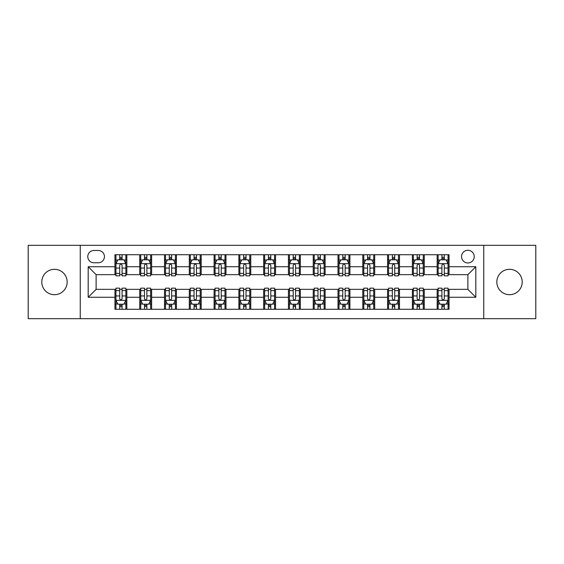 <?xml version="1.0" encoding="UTF-8"?>
<svg xmlns="http://www.w3.org/2000/svg" width="564" height="564" viewBox="0 0 564 564"><rect width="100%" height="100%" fill="white"/><g stroke="black" fill="none" stroke-linecap="round" stroke-linejoin="round"><path stroke-width="0.85" d="M509.525 269.31A12.69 12.69 0 0 0 496.835 282A12.69 12.69 0 0 0 509.525 294.69A12.69 12.69 0 0 0 522.215 282A12.69 12.69 0 0 0 509.525 269.31M54.475 269.31A12.69 12.69 0 0 0 41.785 282A12.69 12.69 0 0 0 54.475 294.69A12.69 12.69 0 0 0 67.165 282A12.69 12.69 0 0 0 54.475 269.31M467.887 250.275A6.345 6.345 0 0 0 461.542 256.62A6.345 6.345 0 0 0 467.887 262.965A6.345 6.345 0 0 0 474.232 256.62A6.345 6.345 0 0 0 467.887 250.275M483.75 318.681L535.8 318.681L535.8 245.319L483.75 245.319L483.75 318.681L80.25 318.681L80.25 245.319L28.2 245.319L28.2 318.681L80.25 318.681M93.927 262.768L98.291 262.768A6.148 6.148 0 0 0 104.439 256.62A6.148 6.148 0 0 0 98.291 250.472L93.927 250.472A6.148 6.148 0 0 0 87.787 256.62A6.148 6.148 0 0 0 93.927 262.768M483.75 245.319L80.25 245.319M114.95 297.27L88.181 297.27L88.181 266.73L114.95 266.73L114.95 274.661L96.113 274.661L96.113 289.339L114.95 289.339L114.95 309.262L449.05 309.262L449.05 289.339L467.887 289.339L467.887 274.661L449.05 274.661L449.05 266.73L475.819 266.73L475.819 297.27L449.05 297.27M449.05 266.73L449.05 254.738L114.95 254.738L114.95 266.73M437.156 254.738L437.156 274.661L438.143 274.661M441.915 274.661L444.291 274.661M448.063 274.661L449.05 274.661M437.156 274.661L423.275 274.661M412.369 254.738L412.369 274.661L413.363 274.661M417.127 274.661L419.51 274.661M412.369 274.661L398.487 274.661M387.588 254.738L387.588 274.661L388.575 274.661M392.347 274.661L394.722 274.661M387.588 274.661L373.706 274.661M362.8 254.738L362.8 274.661L363.794 274.661M367.559 274.661L369.935 274.661M362.8 274.661L348.919 274.661M338.012 254.738L338.012 274.661L339.006 274.661M342.771 274.661L345.154 274.661M338.012 274.661L324.138 274.661M313.231 254.738L313.231 274.661L314.218 274.661M317.99 274.661L320.366 274.661M313.231 274.661L299.35 274.661M288.444 254.738L288.444 274.661L289.438 274.661M293.202 274.661L295.585 274.661M288.444 274.661L274.562 274.661M263.656 254.738L263.656 274.661L264.65 274.661M268.415 274.661L270.798 274.661M263.656 274.661L249.781 274.661M238.875 254.738L238.875 274.661L239.862 274.661M243.634 274.661L246.01 274.661M238.875 274.661L224.994 274.661M214.087 254.738L214.087 274.661L215.081 274.661M218.846 274.661L221.229 274.661M214.087 274.661L200.206 274.661M189.307 254.738L189.307 274.661L190.294 274.661M194.065 274.661L196.441 274.661M189.307 274.661L175.425 274.661M164.519 254.738L164.519 274.661L165.513 274.661M169.278 274.661L171.653 274.661M164.519 274.661L150.637 274.661M139.731 254.738L139.731 274.661L140.725 274.661M144.49 274.661L146.873 274.661M139.731 274.661L125.857 274.661M114.95 274.661L115.937 274.661M119.709 274.661L122.085 274.661M114.95 289.339L115.937 289.339M119.709 289.339L122.085 289.339M125.857 289.339L126.844 289.339L126.844 309.262M140.725 289.339L126.844 289.339M144.49 289.339L146.873 289.339M150.637 289.339L151.631 289.339L151.631 309.262M165.513 289.339L151.631 289.339M169.278 289.339L171.653 289.339M175.425 289.339L176.412 289.339L176.412 309.262M190.294 289.339L176.412 289.339M194.065 289.339L196.441 289.339M200.206 289.339L201.2 289.339L201.2 309.262M215.081 289.339L201.2 289.339M218.846 289.339L221.229 289.339M224.994 289.339L225.988 289.339L225.988 309.262M239.862 289.339L225.988 289.339M243.634 289.339L246.01 289.339M249.781 289.339L250.768 289.339L250.768 309.262M264.65 289.339L250.768 289.339M268.415 289.339L270.798 289.339M274.562 289.339L275.556 289.339L275.556 309.262M289.438 289.339L275.556 289.339M293.202 289.339L295.585 289.339M299.35 289.339L300.344 289.339L300.344 309.262M314.218 289.339L300.344 289.339M317.99 289.339L320.366 289.339M324.138 289.339L325.125 289.339L325.125 309.262M339.006 289.339L325.125 289.339M342.771 289.339L345.154 289.339M348.919 289.339L349.913 289.339L349.913 309.262M363.794 289.339L349.913 289.339M367.559 289.339L369.935 289.339M373.706 289.339L374.693 289.339L374.693 309.262M388.575 289.339L374.693 289.339M392.347 289.339L394.722 289.339M398.487 289.339L399.481 289.339L399.481 309.262M413.363 289.339L399.481 289.339M417.127 289.339L419.51 289.339M423.275 289.339L424.269 289.339L424.269 309.262M438.143 289.339L424.269 289.339M441.915 289.339L444.291 289.339M448.063 289.339L449.05 289.339M126.844 254.738L126.844 274.661M114.95 259.694L115.937 259.694M119.709 259.694L122.085 259.694M125.857 259.694L126.844 259.694M114.95 304.306L115.937 304.306M119.709 304.306L122.085 304.306M125.857 304.306L126.844 304.306M139.731 289.339L139.731 309.262M151.631 254.738L151.631 274.661M139.731 259.694L140.725 259.694M144.49 259.694L146.873 259.694M150.637 259.694L151.631 259.694M139.731 304.306L140.725 304.306M144.49 304.306L146.873 304.306M150.637 304.306L151.631 304.306M164.519 289.339L164.519 309.262M164.519 304.306L165.513 304.306M169.278 304.306L171.653 304.306M175.425 304.306L176.412 304.306M176.412 254.738L176.412 274.661M164.519 259.694L165.513 259.694M169.278 259.694L171.653 259.694M175.425 259.694L176.412 259.694M189.307 289.339L189.307 309.262M189.307 304.306L190.294 304.306M194.065 304.306L196.441 304.306M200.206 304.306L201.2 304.306M201.2 254.738L201.2 274.661M189.307 259.694L190.294 259.694M194.065 259.694L196.441 259.694M200.206 259.694L201.2 259.694M214.087 289.339L214.087 309.262M214.087 304.306L215.081 304.306M218.846 304.306L221.229 304.306M224.994 304.306L225.988 304.306M225.988 254.738L225.988 274.661M214.087 259.694L215.081 259.694M218.846 259.694L221.229 259.694M224.994 259.694L225.988 259.694M238.875 289.339L238.875 309.262M238.875 304.306L239.862 304.306M243.634 304.306L246.01 304.306M249.781 304.306L250.768 304.306M250.768 254.738L250.768 274.661M238.875 259.694L239.862 259.694M243.634 259.694L246.01 259.694M249.781 259.694L250.768 259.694M263.656 289.339L263.656 309.262M263.656 304.306L264.65 304.306M268.415 304.306L270.798 304.306M274.562 304.306L275.556 304.306M275.556 254.738L275.556 274.661M263.656 259.694L264.65 259.694M268.415 259.694L270.798 259.694M274.562 259.694L275.556 259.694M288.444 289.339L288.444 309.262M288.444 304.306L289.438 304.306M293.202 304.306L295.585 304.306M299.35 304.306L300.344 304.306M300.344 254.738L300.344 274.661M288.444 259.694L289.438 259.694M293.202 259.694L295.585 259.694M299.35 259.694L300.344 259.694M313.231 289.339L313.231 309.262M313.231 304.306L314.218 304.306M317.99 304.306L320.366 304.306M324.138 304.306L325.125 304.306M325.125 254.738L325.125 274.661M313.231 259.694L314.218 259.694M317.99 259.694L320.366 259.694M324.138 259.694L325.125 259.694M338.012 289.339L338.012 309.262M338.012 304.306L339.006 304.306M342.771 304.306L345.154 304.306M348.919 304.306L349.913 304.306M349.913 254.738L349.913 274.661M338.012 259.694L339.006 259.694M342.771 259.694L345.154 259.694M348.919 259.694L349.913 259.694M362.8 289.339L362.8 309.262M362.8 304.306L363.794 304.306M367.559 304.306L369.935 304.306M373.706 304.306L374.693 304.306M374.693 254.738L374.693 274.661M362.8 259.694L363.794 259.694M367.559 259.694L369.935 259.694M373.706 259.694L374.693 259.694M387.588 289.339L387.588 309.262M387.588 304.306L388.575 304.306M392.347 304.306L394.722 304.306M398.487 304.306L399.481 304.306M399.481 254.738L399.481 274.661M387.588 259.694L388.575 259.694M392.347 259.694L394.722 259.694M398.487 259.694L399.481 259.694M412.369 289.339L412.369 309.262M412.369 304.306L413.363 304.306M417.127 304.306L419.51 304.306M423.275 304.306L424.269 304.306M424.269 254.738L424.269 274.661M412.369 259.694L413.363 259.694M417.127 259.694L419.51 259.694M423.275 259.694L424.269 259.694M437.156 289.339L437.156 309.262M437.156 304.306L438.143 304.306M441.915 304.306L444.291 304.306M448.063 304.306L449.05 304.306M437.156 259.694L438.143 259.694M441.915 259.694L444.291 259.694M448.063 259.694L449.05 259.694M96.113 274.661L88.181 266.73M96.113 289.339L88.181 297.27M475.819 266.73L467.887 274.661M475.819 297.27L467.887 289.339M122.085 257.311L119.709 257.311M125.857 273.371L122.085 273.371L122.085 275.852L125.857 275.852L125.857 263.762L123.868 259.792L117.925 259.792L115.937 263.762L115.937 275.852L119.709 275.852L119.709 273.371L115.937 273.371M115.937 263.762L115.937 254.738M125.857 263.755L125.857 254.738M119.709 259.792L119.709 254.738M122.085 254.738L122.085 259.792M122.085 273.371L122.085 265.242C121.295 263.719 120.499 263.719 119.709 265.242L119.709 273.371M119.709 306.689L122.085 306.689M115.937 290.629L119.709 290.629L119.709 288.148L115.937 288.148L115.937 300.238L117.925 304.207L123.868 304.207L125.857 300.238L125.857 288.148L122.085 288.148L122.085 290.629L125.857 290.629M125.857 300.238L125.857 309.262M115.937 300.238L115.937 309.262M122.085 304.207L122.085 309.262M119.709 309.262L119.709 304.207M119.709 290.629L119.709 298.758C120.499 300.281 121.295 300.281 122.085 298.758L122.085 290.629M146.873 257.311L144.49 257.311M150.637 273.371L146.873 273.371L146.873 275.852L150.637 275.852L150.637 263.762L148.656 259.792L142.706 259.792L140.725 263.762L140.725 275.852L144.49 275.852L144.49 273.371L140.725 273.371M140.725 263.762L140.725 254.738M150.637 263.755L150.637 254.738M144.49 259.792L144.49 254.738M146.873 254.738L146.873 259.792M146.873 273.371L146.873 265.242C146.076 263.719 145.286 263.719 144.49 265.242L144.49 273.371M171.653 257.311L169.278 257.311M175.425 273.371L171.653 273.371L171.653 275.852L175.425 275.852L175.425 263.762L173.444 259.792L167.494 259.792L165.513 263.762L165.513 275.852L169.278 275.852L169.278 273.371L165.513 273.371M165.513 263.762L165.513 254.738M175.425 263.755L175.425 254.738M169.278 259.792L169.278 254.738M171.653 254.738L171.653 259.792M171.653 273.371L171.653 265.242C170.864 263.719 170.074 263.719 169.278 265.242L169.278 273.371M196.441 257.311L194.065 257.311M200.206 273.371L196.441 273.371L196.441 275.852L200.206 275.852L200.206 263.762L198.225 259.792L192.275 259.792L190.294 263.762L190.294 275.852L194.065 275.852L194.065 273.371L190.294 273.371M190.294 263.762L190.294 254.738M200.206 263.755L200.206 254.738M194.065 259.792L194.065 254.738M196.441 254.738L196.441 259.792M196.441 273.371L196.441 265.242C195.652 263.719 194.855 263.719 194.065 265.242L194.065 273.371M144.49 306.689L146.873 306.689M140.725 290.629L144.49 290.629L144.49 288.148L140.725 288.148L140.725 300.238L142.706 304.207L148.656 304.207L150.637 300.238L150.637 288.148L146.873 288.148L146.873 290.629L150.637 290.629M150.637 300.238L150.637 309.262M140.725 300.238L140.725 309.262M146.873 304.207L146.873 309.262M144.49 309.262L144.49 304.207M144.49 290.629L144.49 298.758C145.286 300.281 146.076 300.281 146.873 298.758L146.873 290.629M169.278 306.689L171.653 306.689M165.513 290.629L169.278 290.629L169.278 288.148L165.513 288.148L165.513 300.238L167.494 304.207L173.444 304.207L175.425 300.238L175.425 288.148L171.653 288.148L171.653 290.629L175.425 290.629M175.425 300.238L175.425 309.262M165.513 300.238L165.513 309.262M171.653 304.207L171.653 309.262M169.278 309.262L169.278 304.207M169.278 290.629L169.278 298.758C170.067 300.281 170.864 300.281 171.653 298.758L171.653 290.629M194.065 306.689L196.441 306.689M190.294 290.629L194.065 290.629L194.065 288.148L190.294 288.148L190.294 300.238L192.275 304.207L198.225 304.207L200.206 300.238L200.206 288.148L196.441 288.148L196.441 290.629L200.206 290.629M200.206 300.238L200.206 309.262M190.294 300.238L190.294 309.262M196.441 304.207L196.441 309.262M194.065 309.262L194.065 304.207M194.065 290.629L194.065 298.758C194.855 300.281 195.645 300.281 196.441 298.758L196.441 290.629M221.229 257.311L218.846 257.311M224.994 273.371L221.229 273.371L221.229 275.852L224.994 275.852L224.994 263.762L223.013 259.792L217.062 259.792L215.081 263.762L215.081 275.852L218.846 275.852L218.846 273.371L215.081 273.371M215.081 263.762L215.081 254.738M224.994 263.755L224.994 254.738M218.846 259.792L218.846 254.738M221.229 254.738L221.229 259.792M221.229 273.371L221.229 265.242C220.432 263.719 219.643 263.719 218.846 265.242L218.846 273.371M218.846 306.689L221.229 306.689M215.081 290.629L218.846 290.629L218.846 288.148L215.081 288.148L215.081 300.238L217.062 304.207L223.013 304.207L224.994 300.238L224.994 288.148L221.229 288.148L221.229 290.629L224.994 290.629M224.994 300.238L224.994 309.262M215.081 300.238L215.081 309.262M221.229 304.207L221.229 309.262M218.846 309.262L218.846 304.207M218.846 290.629L218.846 298.758C219.643 300.281 220.432 300.281 221.229 298.758L221.229 290.629M246.01 257.311L243.634 257.311M249.781 273.371L246.01 273.371L246.01 275.852L249.781 275.852L249.781 263.762L247.793 259.792L241.85 259.792L239.862 263.762L239.862 275.852L243.634 275.852L243.634 273.371L239.862 273.371M239.862 263.762L239.862 254.738M249.781 263.755L249.781 254.738M243.634 259.792L243.634 254.738M246.01 254.738L246.01 259.792M246.01 273.371L246.01 265.242C245.22 263.719 244.423 263.719 243.634 265.242L243.634 273.371M270.798 257.311L268.415 257.311M274.562 273.371L270.798 273.371L270.798 275.852L274.562 275.852L274.562 263.762L272.581 259.792L266.631 259.792L264.65 263.762L264.65 275.852L268.415 275.852L268.415 273.371L264.65 273.371M264.65 263.762L264.65 254.738M274.562 263.755L274.562 254.738M268.415 259.792L268.415 254.738M270.798 254.738L270.798 259.792M270.798 273.371L270.798 265.242C270.008 263.719 269.211 263.719 268.415 265.242L268.415 273.371M295.585 257.311L293.202 257.311M299.35 273.371L295.585 273.371L295.585 275.852L299.35 275.852L299.35 263.762L297.369 259.792L291.419 259.792L289.438 263.762L289.438 275.852L293.202 275.852L293.202 273.371L289.438 273.371M289.438 263.762L289.438 254.738M299.35 263.755L299.35 254.738M293.202 259.792L293.202 254.738M295.585 254.738L295.585 259.792M295.585 273.371L295.585 265.242C294.789 263.719 293.999 263.719 293.202 265.242L293.202 273.371M320.366 257.311L317.99 257.311M324.138 273.371L320.366 273.371L320.366 275.852L324.138 275.852L324.138 263.762L322.15 259.792L316.207 259.792L314.218 263.762L314.218 275.852L317.99 275.852L317.99 273.371L314.218 273.371M314.218 263.762L314.218 254.738M324.138 263.755L324.138 254.738M317.99 259.792L317.99 254.738M320.366 254.738L320.366 259.792M320.366 273.371L320.366 265.242C319.577 263.719 318.78 263.719 317.99 265.242L317.99 273.371M345.154 257.311L342.771 257.311M348.919 273.371L345.154 273.371L345.154 275.852L348.919 275.852L348.919 263.762L346.938 259.792L340.987 259.792L339.006 263.762L339.006 275.852L342.771 275.852L342.771 273.371L339.006 273.371M339.006 263.762L339.006 254.738M348.919 263.755L348.919 254.738M342.771 259.792L342.771 254.738M345.154 254.738L345.154 259.792M345.154 273.371L345.154 265.242C344.357 263.719 343.568 263.719 342.771 265.242L342.771 273.371M243.634 306.689L246.01 306.689M239.862 290.629L243.634 290.629L243.634 288.148L239.862 288.148L239.862 300.238L241.85 304.207L247.793 304.207L249.781 300.238L249.781 288.148L246.01 288.148L246.01 290.629L249.781 290.629M249.781 300.238L249.781 309.262M239.862 300.238L239.862 309.262M246.01 304.207L246.01 309.262M243.634 309.262L243.634 304.207M243.634 290.629L243.634 298.758C244.423 300.281 245.22 300.281 246.01 298.758L246.01 290.629M268.415 306.689L270.798 306.689M264.65 290.629L268.415 290.629L268.415 288.148L264.65 288.148L264.65 300.238L266.631 304.207L272.581 304.207L274.562 300.238L274.562 288.148L270.798 288.148L270.798 290.629L274.562 290.629M274.562 300.238L274.562 309.262M264.65 300.238L264.65 309.262M270.798 304.207L270.798 309.262M268.415 309.262L268.415 304.207M268.415 290.629L268.415 298.758C269.211 300.281 270.001 300.281 270.798 298.758L270.798 290.629M293.202 306.689L295.585 306.689M289.438 290.629L293.202 290.629L293.202 288.148L289.438 288.148L289.438 300.238L291.419 304.207L297.369 304.207L299.35 300.238L299.35 288.148L295.585 288.148L295.585 290.629L299.35 290.629M299.35 300.238L299.35 309.262M289.438 300.238L289.438 309.262M295.585 304.207L295.585 309.262M293.202 309.262L293.202 304.207M293.202 290.629L293.202 298.758C293.992 300.281 294.789 300.281 295.585 298.758L295.585 290.629M317.99 306.689L320.366 306.689M314.218 290.629L317.99 290.629L317.99 288.148L314.218 288.148L314.218 300.238L316.207 304.207L322.15 304.207L324.138 300.238L324.138 288.148L320.366 288.148L320.366 290.629L324.138 290.629M324.138 300.238L324.138 309.262M314.218 300.238L314.218 309.262M320.366 304.207L320.366 309.262M317.99 309.262L317.99 304.207M317.99 290.629L317.99 298.758C318.78 300.281 319.577 300.281 320.366 298.758L320.366 290.629M342.771 306.689L345.154 306.689M339.006 290.629L342.771 290.629L342.771 288.148L339.006 288.148L339.006 300.238L340.987 304.207L346.938 304.207L348.919 300.238L348.919 288.148L345.154 288.148L345.154 290.629L348.919 290.629M348.919 300.238L348.919 309.262M339.006 300.238L339.006 309.262M345.154 304.207L345.154 309.262M342.771 309.262L342.771 304.207M342.771 290.629L342.771 298.758C343.568 300.281 344.357 300.281 345.154 298.758L345.154 290.629M369.935 257.311L367.559 257.311M373.706 273.371L369.935 273.371L369.935 275.852L373.706 275.852L373.706 263.762L371.725 259.792L365.775 259.792L363.794 263.762L363.794 275.852L367.559 275.852L367.559 273.371L363.794 273.371M363.794 263.762L363.794 254.738M373.706 263.755L373.706 254.738M367.559 259.792L367.559 254.738M369.935 254.738L369.935 259.792M369.935 273.371L369.935 265.242C369.145 263.719 368.355 263.719 367.559 265.242L367.559 273.371M367.559 306.689L369.935 306.689M363.794 290.629L367.559 290.629L367.559 288.148L363.794 288.148L363.794 300.238L365.775 304.207L371.725 304.207L373.706 300.238L373.706 288.148L369.935 288.148L369.935 290.629L373.706 290.629M373.706 300.238L373.706 309.262M363.794 300.238L363.794 309.262M369.935 304.207L369.935 309.262M367.559 309.262L367.559 304.207M367.559 290.629L367.559 298.758C368.348 300.281 369.145 300.281 369.935 298.758L369.935 290.629M394.722 257.311L392.347 257.311M398.487 273.371L394.722 273.371L394.722 275.852L398.487 275.852L398.487 263.762L396.506 259.792L390.556 259.792L388.575 263.762L388.575 275.852L392.347 275.852L392.347 273.371L388.575 273.371M388.575 263.762L388.575 254.738M398.487 263.755L398.487 254.738M392.347 259.792L392.347 254.738M394.722 254.738L394.722 259.792M394.722 273.371L394.722 265.242C393.933 263.719 393.136 263.719 392.347 265.242L392.347 273.371M392.347 306.689L394.722 306.689M388.575 290.629L392.347 290.629L392.347 288.148L388.575 288.148L388.575 300.238L390.556 304.207L396.506 304.207L398.487 300.238L398.487 288.148L394.722 288.148L394.722 290.629L398.487 290.629M398.487 300.238L398.487 309.262M388.575 300.238L388.575 309.262M394.722 304.207L394.722 309.262M392.347 309.262L392.347 304.207M392.347 290.629L392.347 298.758C393.136 300.281 393.926 300.281 394.722 298.758L394.722 290.629M419.51 257.311L417.127 257.311M423.275 273.371L419.51 273.371L419.51 275.852L423.275 275.852L423.275 263.762L421.294 259.792L415.344 259.792L413.363 263.762L413.363 275.852L417.127 275.852L417.127 273.371L413.363 273.371M413.363 263.762L413.363 254.738M423.275 263.755L423.275 254.738M417.127 259.792L417.127 254.738M419.51 254.738L419.51 259.792M419.51 273.371L419.51 265.242C418.714 263.719 417.924 263.719 417.127 265.242L417.127 273.371M417.127 306.689L419.51 306.689M413.363 290.629L417.127 290.629L417.127 288.148L413.363 288.148L413.363 300.238L415.344 304.207L421.294 304.207L423.275 300.238L423.275 288.148L419.51 288.148L419.51 290.629L423.275 290.629M423.275 300.238L423.275 309.262M413.363 300.238L413.363 309.262M419.51 304.207L419.51 309.262M417.127 309.262L417.127 304.207M417.127 290.629L417.127 298.758C417.924 300.281 418.714 300.281 419.51 298.758L419.51 290.629M444.291 257.311L441.915 257.311M448.063 273.371L444.291 273.371L444.291 275.852L448.063 275.852L448.063 263.762L446.075 259.792L440.131 259.792L438.143 263.762L438.143 275.852L441.915 275.852L441.915 273.371L438.143 273.371M438.143 263.762L438.143 254.738M448.063 263.755L448.063 254.738M441.915 259.792L441.915 254.738M444.291 254.738L444.291 259.792M444.291 273.371L444.291 265.242C443.501 263.719 442.705 263.719 441.915 265.242L441.915 273.371M441.915 306.689L444.291 306.689M438.143 290.629L441.915 290.629L441.915 288.148L438.143 288.148L438.143 300.238L440.131 304.207L446.075 304.207L448.063 300.238L448.063 288.148L444.291 288.148L444.291 290.629L448.063 290.629M448.063 300.238L448.063 309.262M438.143 300.238L438.143 309.262M444.291 304.207L444.291 309.262M441.915 309.262L441.915 304.207M441.915 290.629L441.915 298.758C442.705 300.281 443.501 300.281 444.291 298.758L444.291 290.629M139.731 297.27L126.844 297.27M139.731 266.73L126.844 266.73M164.519 266.73L151.631 266.73M164.519 297.27L151.631 297.27M189.307 266.73L176.412 266.73M189.307 297.27L176.412 297.27M214.087 266.73L201.2 266.73M214.087 297.27L201.2 297.27M238.875 266.73L225.988 266.73M238.875 297.27L225.988 297.27M263.656 266.73L250.768 266.73M263.656 297.27L250.768 297.27M288.444 266.73L275.556 266.73M288.444 297.27L275.556 297.27M313.231 266.73L300.344 266.73M313.231 297.27L300.344 297.27M338.012 266.73L325.125 266.73M338.012 297.27L325.125 297.27M362.8 266.73L349.913 266.73M362.8 297.27L349.913 297.27M387.588 266.73L374.693 266.73M387.588 297.27L374.693 297.27M412.369 266.73L399.481 266.73M412.369 297.27L399.481 297.27M437.156 266.73L424.269 266.73M437.156 297.27L424.269 297.27M125.807 263.656L115.987 263.656M115.937 260.032L117.805 260.032M123.988 260.032L125.857 260.032M119.709 268.055L115.937 268.055M125.857 268.055L122.085 268.055M122.085 258.573L119.709 258.573M115.987 300.344L125.807 300.344M125.857 303.968L123.988 303.968M117.805 303.968L115.937 303.968M122.085 295.945L125.857 295.945M115.937 295.945L119.709 295.945M119.709 305.427L122.085 305.427M150.588 263.656L140.774 263.656M140.725 260.032L142.586 260.032M148.776 260.032L150.637 260.032M144.49 268.055L140.725 268.055M150.637 268.055L146.873 268.055M146.873 258.573L144.49 258.573M175.376 263.656L165.562 263.656M165.513 260.032L167.374 260.032M173.557 260.032L175.425 260.032M169.278 268.055L165.513 268.055M175.425 268.055L171.653 268.055M171.653 258.573L169.278 258.573M200.157 263.656L190.343 263.656M190.294 260.032L192.162 260.032M198.345 260.032L200.206 260.032M194.065 268.055L190.294 268.055M200.206 268.055L196.441 268.055M196.441 258.573L194.065 258.573M140.774 300.344L150.588 300.344M150.637 303.968L148.776 303.968M142.586 303.968L140.725 303.968M146.873 295.945L150.637 295.945M140.725 295.945L144.49 295.945M144.49 305.427L146.873 305.427M165.562 300.344L175.376 300.344M175.425 303.968L173.557 303.968M167.374 303.968L165.513 303.968M171.653 295.945L175.425 295.945M165.513 295.945L169.278 295.945M169.278 305.427L171.653 305.427M190.343 300.344L200.157 300.344M200.206 303.968L198.345 303.968M192.162 303.968L190.294 303.968M196.441 295.945L200.206 295.945M190.294 295.945L194.065 295.945M194.065 305.427L196.441 305.427M224.944 263.656L215.131 263.656M215.081 260.032L216.943 260.032M223.132 260.032L224.994 260.032M218.846 268.055L215.081 268.055M224.994 268.055L221.229 268.055M221.229 258.573L218.846 258.573M215.131 300.344L224.944 300.344M224.994 303.968L223.132 303.968M216.943 303.968L215.081 303.968M221.229 295.945L224.994 295.945M215.081 295.945L218.846 295.945M218.846 305.427L221.229 305.427M249.732 263.656L239.911 263.656M239.862 260.032L241.73 260.032M247.913 260.032L249.781 260.032M243.634 268.055L239.862 268.055M249.781 268.055L246.01 268.055M246.01 258.573L243.634 258.573M274.513 263.656L264.699 263.656M264.65 260.032L266.511 260.032M272.701 260.032L274.562 260.032M268.415 268.055L264.65 268.055M274.562 268.055L270.798 268.055M270.798 258.573L268.415 258.573M299.301 263.656L289.487 263.656M289.438 260.032L291.299 260.032M297.489 260.032L299.35 260.032M293.202 268.055L289.438 268.055M299.35 268.055L295.585 268.055M295.585 258.573L293.202 258.573M324.088 263.656L314.268 263.656M314.218 260.032L316.087 260.032M322.27 260.032L324.138 260.032M317.99 268.055L314.218 268.055M324.138 268.055L320.366 268.055M320.366 258.573L317.99 258.573M348.869 263.656L339.056 263.656M339.006 260.032L340.868 260.032M347.057 260.032L348.919 260.032M342.771 268.055L339.006 268.055M348.919 268.055L345.154 268.055M345.154 258.573L342.771 258.573M239.911 300.344L249.732 300.344M249.781 303.968L247.913 303.968M241.73 303.968L239.862 303.968M246.01 295.945L249.781 295.945M239.862 295.945L243.634 295.945M243.634 305.427L246.01 305.427M264.699 300.344L274.513 300.344M274.562 303.968L272.701 303.968M266.511 303.968L264.65 303.968M270.798 295.945L274.562 295.945M264.65 295.945L268.415 295.945M268.415 305.427L270.798 305.427M289.487 300.344L299.301 300.344M299.35 303.968L297.489 303.968M291.299 303.968L289.438 303.968M295.585 295.945L299.35 295.945M289.438 295.945L293.202 295.945M293.202 305.427L295.585 305.427M314.268 300.344L324.088 300.344M324.138 303.968L322.27 303.968M316.087 303.968L314.218 303.968M320.366 295.945L324.138 295.945M314.218 295.945L317.99 295.945M317.99 305.427L320.366 305.427M339.056 300.344L348.869 300.344M348.919 303.968L347.057 303.968M340.868 303.968L339.006 303.968M345.154 295.945L348.919 295.945M339.006 295.945L342.771 295.945M342.771 305.427L345.154 305.427M373.657 263.656L363.843 263.656M363.794 260.032L365.655 260.032M371.838 260.032L373.706 260.032M367.559 268.055L363.794 268.055M373.706 268.055L369.935 268.055M369.935 258.573L367.559 258.573M363.843 300.344L373.657 300.344M373.706 303.968L371.838 303.968M365.655 303.968L363.794 303.968M369.935 295.945L373.706 295.945M363.794 295.945L367.559 295.945M367.559 305.427L369.935 305.427M398.438 263.656L388.624 263.656M388.575 260.032L390.443 260.032M396.626 260.032L398.487 260.032M392.347 268.055L388.575 268.055M398.487 268.055L394.722 268.055M394.722 258.573L392.347 258.573M388.624 300.344L398.438 300.344M398.487 303.968L396.626 303.968M390.443 303.968L388.575 303.968M394.722 295.945L398.487 295.945M388.575 295.945L392.347 295.945M392.347 305.427L394.722 305.427M423.226 263.656L413.412 263.656M413.363 260.032L415.224 260.032M421.414 260.032L423.275 260.032M417.127 268.055L413.363 268.055M423.275 268.055L419.51 268.055M419.51 258.573L417.127 258.573M413.412 300.344L423.226 300.344M423.275 303.968L421.414 303.968M415.224 303.968L413.363 303.968M419.51 295.945L423.275 295.945M413.363 295.945L417.127 295.945M417.127 305.427L419.51 305.427M448.013 263.656L438.193 263.656M438.143 260.032L440.012 260.032M446.194 260.032L448.063 260.032M441.915 268.055L438.143 268.055M448.063 268.055L444.291 268.055M444.291 258.573L441.915 258.573M438.193 300.344L448.013 300.344M448.063 303.968L446.194 303.968M440.012 303.968L438.143 303.968M444.291 295.945L448.063 295.945M438.143 295.945L441.915 295.945M441.915 305.427L444.291 305.427"/></g></svg>
